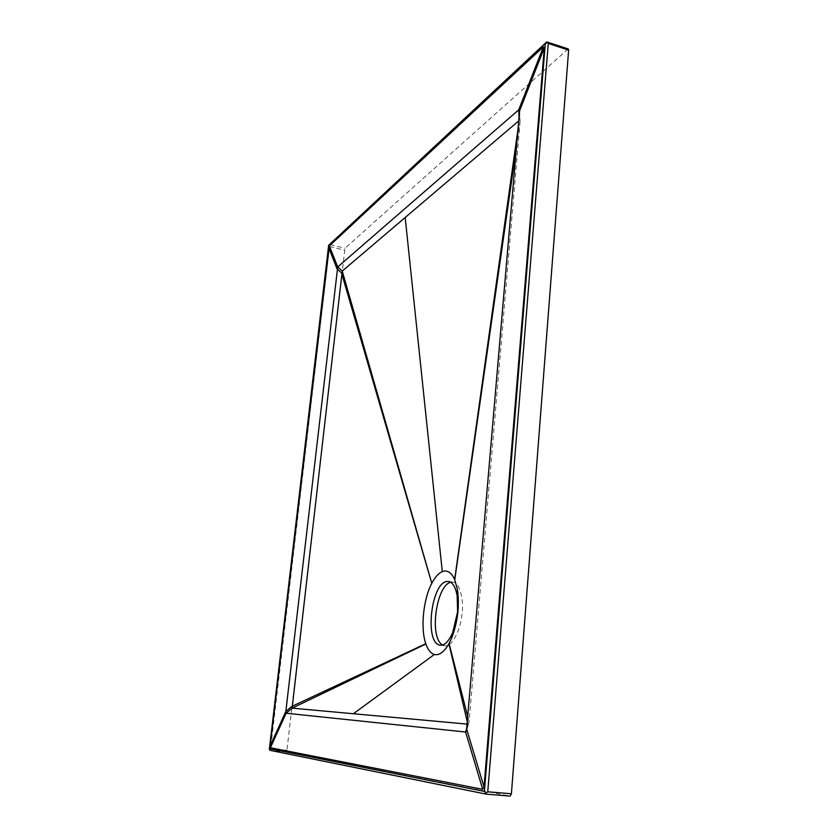 <?xml version="1.0" encoding="UTF-8"?>
<svg xmlns="http://www.w3.org/2000/svg" width="838" height="838" viewBox="0 0 838 838"><rect width="100%" height="100%" fill="white"/><g stroke="black" fill="none" stroke-linecap="round" stroke-linejoin="round"><path stroke-width="0.63" stroke-dasharray="4.19 3.14" d="M546.973 41.963L547.371 42.487L330.224 244.665L328.842 245.146L329.564 246.508L270.569 748.753L269.469 749.853M568.164 48.908L344.994 248.268L286.952 750.23L287.245 751.969L510.059 796.09M442.537 644.946L444.936 645.742C451.064 647.428 460.303 631.58 461.927 614.924C464.221 599.421 459.465 581.719 452.667 582.106L450.718 582.284M467.311 724.116L468.641 723.487L469.071 721.853L520.052 121.573L520.021 120.787L518.701 120.923M516.564 146.074L520.052 121.573L519.56 110.909M547.371 42.487L567.693 49.138M330.224 244.665L344.994 248.268M329.564 246.508L344.334 250.112M270.569 748.753L286.952 750.23M287.245 751.969L270.842 750.502L486.438 794.162M518.01 129.094L519.047 116.859M467.897 717.276L469.071 721.853L466.839 729.699M467.08 726.829L467.845 724.158L467.447 722.503M448.204 581.446L452.667 582.106M444.936 645.742L440.432 645.166M519.56 110.888L520.021 120.787M466.818 729.929L468.641 723.487"/><path stroke-width="1.26" d="M328.842 245.146L546.722 41.91L568.164 48.908L568.635 50.123L511.41 793.764L510.101 796.1L486.323 794.152L484.406 791.397L269.49 748.711L328.664 245.712M485.705 793.439L487.758 791.805L548.282 43.461L546.722 41.91M270.842 750.502L269.469 749.853L269.49 748.711M457.611 611.813L457.16 595.556C455.338 586.506 452.352 581.802 448.204 581.446L446.926 581.488C430.921 582.766 424.185 644.453 440.432 645.166L441.144 645.176C445.02 645.103 448.864 640.944 452.667 632.711L457.611 611.813M450.718 582.284C436.347 585.322 428.857 637.383 442.537 644.946M329.376 245.869L543.401 46.813L544.302 47.797L484.018 786.976L482.698 789.323L270.402 747.758L270.119 746.009L329.376 245.869L337.714 266.955L518.722 109.83L519.56 110.909L466.41 731.344L465.603 732.014L286.135 713.232L285.831 711.493L337.714 266.955L342.239 271.072L292.116 708.152L467.311 724.116M518.701 120.923L342.239 271.072L431.78 583.332C423.295 599.264 420.341 628.322 425.788 643.71L425.872 643.972C427.956 649.9 430.784 653.399 434.346 654.488L436.357 654.729C440.683 654.488 444.863 650.833 448.906 643.752L451.483 638.451C457.737 622.33 459.716 605.968 457.412 589.376L454.657 579.519C451.85 573.286 448.288 570.489 443.993 571.128L442.296 571.621C438.578 573.202 435.121 577.015 431.926 583.059M454.762 579.77L516.564 146.074M425.872 643.972L292.116 708.152L286.135 713.232L270.402 747.758M548.282 43.461L568.635 50.123M545.287 43.838L484.406 791.397M487.758 791.805L511.41 793.764M519.047 116.859L518.722 109.83L543.401 46.813M328.726 247.723L337.023 268.841L341.548 272.958L431.78 583.332M270.119 746.009L285.831 711.493L291.802 706.434L425.788 643.71M482.698 789.323L465.603 732.014L467.08 726.829M484.018 786.976L466.839 729.699M544.302 47.797L519.56 110.909M434.346 654.488L353.395 713.735M448.906 643.752L467.447 722.503M449.063 643.469L467.897 717.276M454.657 579.519L518.01 129.094M442.296 571.621L405.183 217.513M328.747 245.22L546.397 42.193M328.632 245.492L269.375 749.088M270.632 750.471L486.323 794.152M486.386 794.162L510.101 796.1M519.529 110.124L519.56 110.888M466.41 731.344L466.818 729.929M457.16 595.556L457.412 589.376M452.667 632.711L451.483 638.451"/></g></svg>
